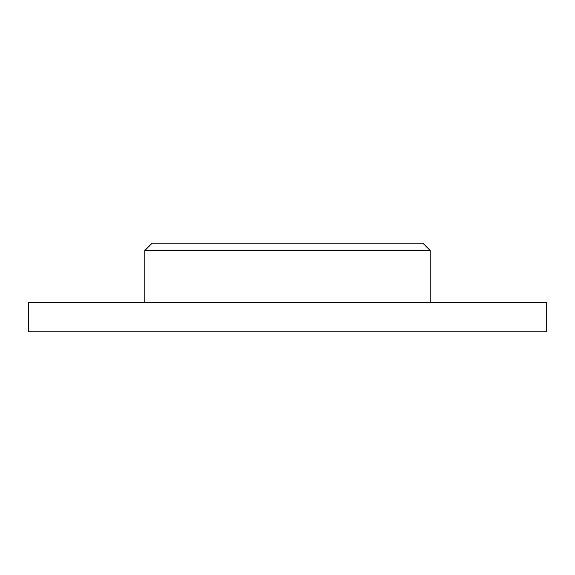 <?xml version="1.0" encoding="UTF-8"?>
<svg xmlns="http://www.w3.org/2000/svg" width="575" height="575" viewBox="0 0 575 575"><rect width="100%" height="100%" fill="white"/><g stroke="black" fill="none" stroke-linecap="round" stroke-linejoin="round"><path stroke-width="0.86" d="M546.25 302.285L28.75 302.285L28.75 331.854L546.25 331.854L546.25 302.285M144.821 250.535L152.21 243.146L422.79 243.146L430.179 250.535L144.821 250.535L144.821 302.285M430.179 250.535L430.179 302.285"/></g></svg>

